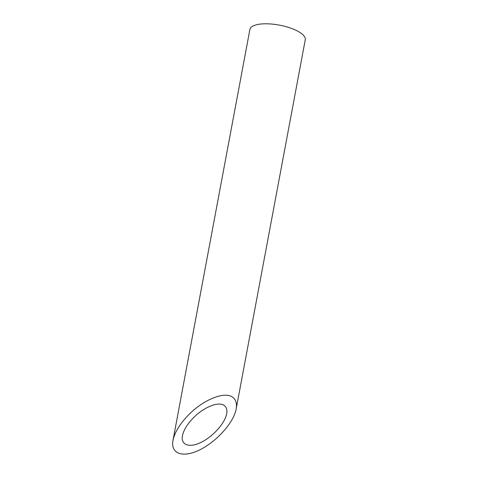 <?xml version="1.0" encoding="UTF-8"?>
<svg xmlns="http://www.w3.org/2000/svg" width="478" height="478" viewBox="0 0 478 478"><rect width="100%" height="100%" fill="white"/><g stroke="black" fill="none" stroke-linecap="round" stroke-linejoin="round"><path stroke-width="0.72" d="M224.23 405.469C218.781 401.257 204.345 406.88 193.954 417.264C187.561 423.681 183.725 429.824 182.465 435.697C180.618 445.12 189.443 448.209 201.286 442.275C213.098 436.486 225.001 423.126 226.674 413.793C227.349 409.939 226.536 407.166 224.23 405.469M172.988 440.393L249.904 29.403A28.16 9.632 10.6 0 1 262.422 23.9A28.16 9.632 10.6 0 1 291.562 28.441A28.16 9.632 10.6 0 1 305.263 39.764L236.144 409.096C237.112 403.593 235.953 399.632 232.661 397.212C224.869 391.189 204.249 399.22 189.402 414.062C180.272 423.227 174.799 432.004 172.988 440.393C170.353 453.855 182.966 458.265 199.882 449.792C216.755 441.517 233.76 422.438 236.144 409.096"/></g></svg>
